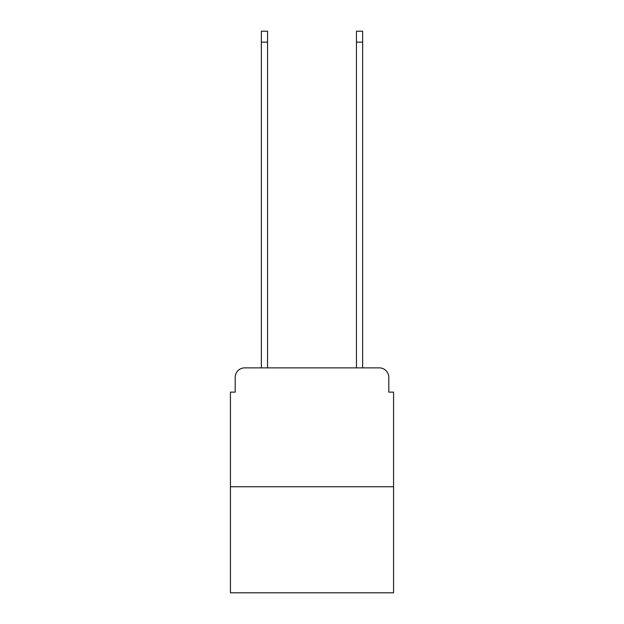<?xml version="1.0" encoding="UTF-8"?>
<svg xmlns="http://www.w3.org/2000/svg" width="624" height="624" viewBox="0 0 624 624"><rect width="100%" height="100%" fill="white"/><g stroke="black" fill="none" stroke-linecap="round" stroke-linejoin="round"><path stroke-width="0.94" d="M235.201 377.387L235.201 392.129L235.201 377.387A9.508 9.508 0 0 1 244.709 367.871L261.355 367.871L261.355 31.2L267.54 31.2L267.54 367.871L274.911 367.871M393.557 486.759L230.443 486.759L230.443 592.8L393.557 592.8L393.557 392.129L388.799 392.129L388.799 377.387A9.508 9.508 0 0 0 379.291 367.871L244.709 367.871M230.443 486.759L230.443 392.129L235.201 392.129M349.089 367.871L356.46 367.871L356.46 31.2L362.645 31.2L362.645 367.871L379.291 367.871M388.799 392.129L388.799 377.387M261.355 42.136L267.54 42.136M362.645 42.136L356.46 42.136"/></g></svg>
